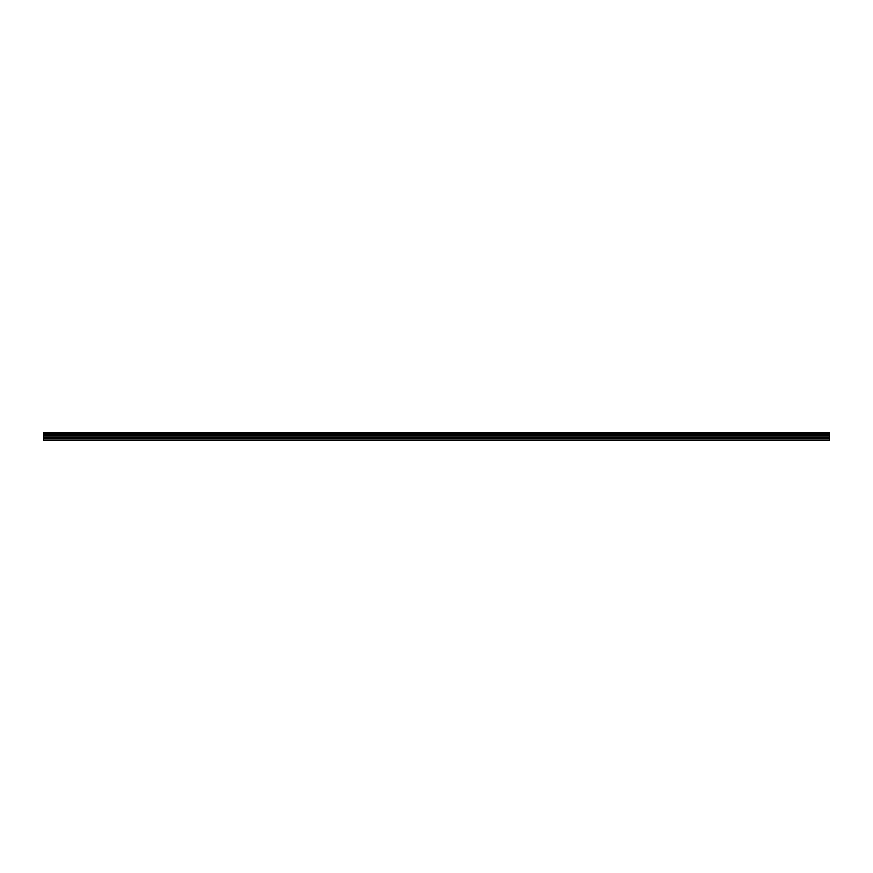 <?xml version="1.0" encoding="UTF-8"?>
<svg xmlns="http://www.w3.org/2000/svg" width="873" height="873" viewBox="0 0 873 873"><rect width="100%" height="100%" fill="white"/><g stroke="black" fill="none" stroke-linecap="round" stroke-linejoin="round"><path stroke-width="1.31" d="M43.65 438.017L43.65 435.136L829.35 435.136L829.35 438.017L43.65 438.017L43.65 440.57L829.35 440.57L829.35 438.017M43.65 432.572L829.35 432.572L43.65 432.43L43.65 435.136M829.35 432.43L43.65 432.43M829.35 432.572L829.35 433.27L43.65 433.27M43.65 433.445L829.35 433.27M829.35 433.445L829.35 434.077L43.65 434.077M43.65 434.252L829.35 434.077M829.35 434.252L829.35 435.027L43.65 435.027M43.65 440.036L829.35 440.036M43.65 435.3L829.35 435.3M43.65 438.191L829.35 438.191M43.65 437.035L829.35 437.035M829.35 436.86L43.65 436.86M43.65 435.474L829.35 435.474"/></g></svg>
